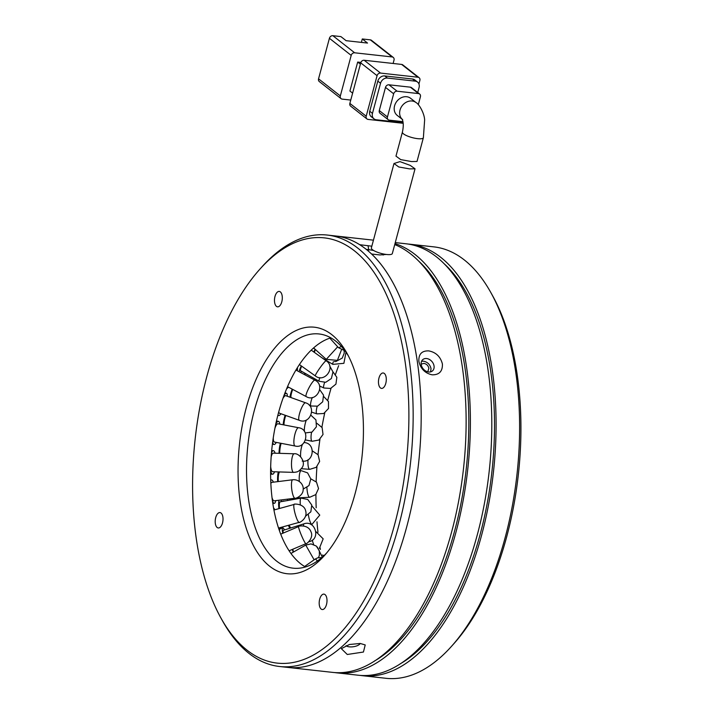 <?xml version="1.0" encoding="UTF-8"?>
<svg xmlns="http://www.w3.org/2000/svg" width="714" height="714" viewBox="0 0 714 714"><rect width="100%" height="100%" fill="white"/><g stroke="black" fill="none" stroke-linecap="round" stroke-linejoin="round"><path stroke-width="1.07" d="M386.158 377.456A7.756 3.847 -83.7 0 0 383.231 372.985A7.756 3.847 -83.7 0 0 378.598 383.918A7.756 3.847 -83.7 0 0 381.526 388.398A7.756 3.847 -83.7 0 0 386.158 377.456M282.173 295.899A7.756 3.847 -83.7 0 0 279.245 291.428A7.756 3.847 -83.7 0 0 274.613 302.361A7.756 3.847 -83.7 0 0 277.541 306.833A7.756 3.847 -83.7 0 0 282.173 295.899M222.884 517.034A7.756 3.847 -83.7 0 0 219.966 512.563A7.756 3.847 -83.7 0 0 215.333 523.496A7.756 3.847 -83.7 0 0 218.252 527.967A7.756 3.847 -83.7 0 0 222.884 517.034M326.869 598.591A7.756 3.847 -83.7 0 0 323.951 594.119A7.756 3.847 -83.7 0 0 319.319 605.053A7.756 3.847 -83.7 0 0 322.237 609.533A7.756 3.847 -83.7 0 0 326.869 598.591M405.052 361.302A213.941 106.199 96.3 0 1 353.046 617.458A213.941 106.199 96.3 0 1 221.045 618.226A213.941 106.199 96.3 0 1 196.43 539.65A213.941 106.199 96.3 0 1 259.735 269.339A213.941 106.199 96.3 0 1 405.052 361.302M221.045 618.226L222.563 620.957A217.038 107.734 -83.7 0 0 279.495 666.492A217.038 107.734 -83.7 0 0 409.247 360.311A217.038 107.734 -83.7 0 0 327.342 235.058A217.038 107.734 -83.7 0 0 261.824 267.009L259.735 269.339M361.213 398.787A124.022 61.565 -83.7 0 0 346.95 353.234A124.022 61.565 -83.7 0 0 270.428 353.68A124.022 61.565 -83.7 0 0 240.27 502.174A124.022 61.565 -83.7 0 0 324.513 555.483A124.022 61.565 -83.7 0 0 361.213 398.787M348.459 356.054A117.819 58.486 -83.7 0 0 319.087 333.965A117.819 58.486 -83.7 0 0 248.651 500.184A117.819 58.486 -83.7 0 0 293.106 568.174A117.819 58.486 -83.7 0 0 326.61 553.055M386.051 254.461L379.919 254.943L371.619 254.023A217.038 107.734 96.3 0 1 417.271 361.204A217.038 107.734 96.3 0 1 287.519 667.385A217.038 107.734 -83.7 0 0 417.271 361.204A217.038 107.734 -83.7 0 0 335.366 235.95A217.038 107.734 96.3 0 1 359.74 244.706L371.824 246.196M330.841 337.838A117.819 58.486 -83.7 0 0 272.721 502.852A117.819 58.486 -83.7 0 0 305.431 566.97M421.358 364.095L423.911 363.39C426.553 363.935 428.213 365.586 428.882 368.326L427.802 371.637M399.965 161.623L410.255 165.398L415.039 168.807L409.559 168.888L398.76 166.969L393.994 163.515L399.965 161.623M393.994 163.515L371.36 247.936A10.853 2.767 15 0 0 376.046 251.685A10.853 2.767 15 0 0 386.604 254.487A10.853 2.767 15 0 0 392.325 253.559L415.039 168.807M402.205 119.274A10.853 9.005 -51.9 0 1 401.089 107.412A10.853 9.005 -51.9 0 1 412.094 101.004A10.853 9.005 -51.9 0 1 416.075 102.602L410.63 98.327A10.853 9.005 128.1 0 0 406.65 96.729A10.853 9.005 128.1 0 0 395.476 103.476A10.853 9.005 128.1 0 0 397.234 115.409L402.232 119.327M411.523 161.56L417.012 161.462L423.375 137.731A10.853 2.767 15 0 1 417.654 138.659A10.853 2.767 15 0 1 407.096 135.865A10.853 2.767 15 0 1 402.41 132.108L395.975 156.125L400.732 159.624L411.523 161.56M340.337 95.926L318.551 78.835L329.413 38.297L351.199 55.389L340.337 95.926A3.097 2.57 128.1 0 0 341.096 98.666A3.097 2.57 128.1 0 0 342.229 99.121L350.761 100.067M352.618 93.141L349.914 91.026L357.678 62.064L360.882 62.421M393.111 63.475L394.003 60.137A3.097 2.57 -51.9 0 0 393.244 57.397A3.097 2.57 -51.9 0 0 392.111 56.941L354.653 52.791A3.097 2.57 128.1 0 0 351.199 55.389M393.244 57.397L371.458 40.305A3.097 2.57 128.1 0 0 370.325 39.85L362.293 38.967L367.523 43.063L346.12 40.689L340.89 36.593L332.867 35.7A3.097 2.57 128.1 0 0 329.413 38.297M318.551 78.835A3.097 2.57 128.1 0 0 319.31 81.575L341.096 98.666M360.383 64.189L357.678 62.064M417.976 77.237A3.097 2.57 -51.9 0 1 419.118 77.692L402.776 64.876A3.097 2.57 128.1 0 0 401.643 64.421L417.976 77.237L380.526 73.078L364.185 60.262A3.097 2.57 128.1 0 0 360.731 62.868L377.072 75.684L366.202 116.221L349.869 103.405A3.097 2.57 128.1 0 0 350.628 106.136L366.969 118.952A3.097 2.57 -51.9 0 1 366.202 116.221M349.869 103.405L360.731 62.868M364.185 60.262L401.643 64.421M362.293 38.967L361.382 42.385M418.931 83.957L419.877 80.423A3.097 2.57 -51.9 0 0 419.118 77.692M366.969 118.952A3.097 2.57 -51.9 0 0 368.103 119.408L403.178 123.299M369.745 111.241A6.203 5.15 128.1 0 0 371.262 116.721L373.993 118.854A6.203 5.15 -51.9 0 1 372.467 113.383L369.745 111.241L377.813 81.128L380.544 83.261L372.467 113.383M412.54 79.013L415.262 81.155A6.203 5.15 -51.9 0 1 417.538 82.065L414.816 79.932A6.203 5.15 128.1 0 0 412.54 79.013L384.721 75.934A6.203 5.15 128.1 0 0 377.813 81.128M377.072 75.684A3.097 2.57 -51.9 0 1 380.526 73.078M373.993 118.854A6.203 5.15 -51.9 0 0 376.26 119.765L403.115 122.746M380.544 83.261A6.203 5.15 -51.9 0 1 387.443 78.067L384.721 75.934M415.262 81.155L387.443 78.067M417.538 82.065A6.203 5.15 -51.9 0 1 419.064 87.536L417.726 92.517M379.286 110.554A3.097 2.57 128.1 0 0 380.044 113.294L388.211 119.702A3.097 2.57 -51.9 0 1 387.452 116.962L379.286 110.554L385.498 87.394L393.664 93.802L387.452 116.962M410.345 87.17L418.52 93.579A3.097 2.57 -51.9 0 1 419.653 94.034L411.487 87.626A3.097 2.57 128.1 0 0 410.345 87.17L388.943 84.796A3.097 2.57 128.1 0 0 385.498 87.394M388.211 119.702A3.097 2.57 -51.9 0 0 389.353 120.157L402.946 121.666M418.52 93.579L397.118 91.205L388.943 84.796M418.297 104.672L420.412 96.765A3.097 2.57 -51.9 0 0 419.653 94.034M393.664 93.802A3.097 2.57 -51.9 0 1 397.118 91.205M287.563 386.667L306.163 396.565A9.3 1.633 -62 0 1 306.065 394.913A9.3 1.633 -62 0 1 311.634 383.347A9.3 1.633 -62 0 1 314.901 380.151L296.042 370.102A9.3 1.633 118 0 0 295.971 370.075M297.256 367.951A11.781 2.062 -62 0 1 297.336 370.022A11.781 2.062 -62 0 1 297.158 370.7M288.42 387.122A11.781 2.062 -62 0 1 286.725 388.648M278.826 411.683A9.3 2.151 109.7 0 0 279.415 413.192L299.3 420.314A9.3 2.151 -70.3 0 1 298.755 417.52A9.3 2.151 -70.3 0 1 303.066 405.097A9.3 2.151 -70.3 0 1 305.574 402.803L285.698 395.672A9.3 2.151 109.7 0 0 283.047 398.216M284.217 394.985A11.781 2.722 -70.3 0 1 286.528 393.343A11.781 2.722 -70.3 0 1 287.269 396.243M280.995 413.754A11.781 2.722 -70.3 0 1 278.585 415.521A11.781 2.722 -70.3 0 1 278.005 414.763M273.275 437.905A9.3 2.41 100.8 0 0 273.275 437.977A9.3 2.41 100.8 0 0 274.471 442.055L295.06 445.991A9.3 2.41 -79.2 0 1 293.865 441.921A9.3 2.41 -79.2 0 1 296.81 429.239A9.3 2.41 -79.2 0 1 298.559 427.722L277.969 423.777A9.3 2.41 100.8 0 0 274.952 428.221M275.809 424.027A11.781 3.052 -79.2 0 1 278.433 421.34A11.781 3.052 -79.2 0 1 279.808 424.134M276.309 442.403A11.781 3.052 -79.2 0 1 274.006 444.492A11.781 3.052 -79.2 0 1 272.686 442.055M270.695 466.742A9.3 2.41 91.8 0 0 272.668 471.731L293.624 472.373A9.3 2.41 -88.2 0 1 291.607 466.983A9.3 2.41 -88.2 0 1 293.142 454.639A9.3 2.41 -88.2 0 1 294.195 453.783L273.239 453.14A9.3 2.41 91.8 0 0 271.177 456.906M271.507 452.73A11.781 3.052 -88.2 0 1 273.319 450.659A11.781 3.052 -88.2 0 1 275.113 453.194M274.542 471.784A11.781 3.052 -88.2 0 1 272.596 474.212A11.781 3.052 -88.2 0 1 270.615 471.017M272.052 497.801A9.3 2.142 82.9 0 0 274.069 500.835L295.034 498.22A9.3 2.142 -97.1 0 1 292.097 491.535A9.3 2.142 -97.1 0 1 292.231 480.111A9.3 2.142 -97.1 0 1 292.722 479.763L271.766 482.378A9.3 2.142 82.9 0 0 270.874 483.699M270.74 480.522A11.781 2.713 -97.1 0 1 271.463 479.915A11.781 2.713 -97.1 0 1 273.426 482.173M275.729 500.63A11.781 2.713 -97.1 0 1 274.381 503.299A11.781 2.713 -97.1 0 1 272.489 501.201M273.551 507.913A11.781 2.062 -105.4 0 1 274.854 509.769M278.522 528.048A9.3 1.624 74.6 0 0 278.585 528.039L299.184 522.353A9.3 1.624 -105.4 0 1 295.319 514.419A9.3 1.624 -105.4 0 1 294.141 504.468A9.3 1.624 -105.4 0 1 294.239 504.414L273.935 510.019M279.808 527.7A11.781 2.062 -105.4 0 1 279.317 530.404M301.656 366.157A9.3 1.508 119.5 0 0 300.54 370.736L319.185 381.285A9.3 1.508 -60.5 0 1 319.64 378.277A9.3 1.508 -60.5 0 1 319.899 377.617M301.567 371.316A11.781 1.91 -60.5 0 1 300.433 372.44M299.13 371.753A11.781 1.91 -60.5 0 1 301.281 365.889M292.704 389.407A9.3 2.026 112.1 0 0 291.035 397.591M289.955 397.198A11.781 2.57 -67.9 0 1 292.222 389.148M285.743 415.45A9.3 2.347 104.2 0 0 283.976 424.928M283.181 424.776A11.781 2.972 -75.8 0 1 285.127 415.236M281.173 443.332A9.3 2.445 96 0 0 279.745 453.336M279.04 453.319A11.781 3.097 -84 0 1 280.388 443.189M279.504 471.945A9.3 2.329 87.8 0 0 278.264 481.566M277.648 481.647A11.781 2.945 -92.2 0 1 278.29 471.9M300.362 504.825A9.3 1.99 -100 0 1 301.103 498.122L280.227 501.826A9.3 1.99 80 0 0 279.486 508.493M278.942 508.636A11.781 2.526 -100 0 1 279.076 500.211M280.825 499.996A11.781 2.526 -100 0 1 281.753 501.558M303.602 525.915A9.3 1.464 -107.4 0 1 303.878 523.862L283.422 530.27A9.3 1.464 72.6 0 0 283.235 533.081M282.762 533.278A11.781 1.847 -107.4 0 1 282.682 527.905A11.781 1.847 -107.4 0 1 283.235 528.119A11.781 1.847 -107.4 0 1 284.502 529.931M315.445 349.565A9.3 1.357 121.2 0 0 314.392 352.395M313.848 352.011A11.781 1.714 -58.8 0 1 315.115 349.271M305.351 373.458A9.3 1.856 115 0 0 304.896 374.823M304.387 374.547A11.781 2.347 -65 0 1 304.878 373.19M288.063 500.434A11.781 2.918 -92.9 0 1 287.251 499.193M290.33 498.809A11.781 2.918 -92.9 0 1 289.732 500.139M289.161 525.12A9.3 2.017 80.3 0 0 290.982 527.86A9.3 2.017 80.3 0 0 291.116 527.86M289.688 528.306A11.781 2.553 -99.7 0 1 288.518 525.299M292.686 549.28A9.3 1.571 73.9 0 0 293.668 551.922M293.249 552.163A11.781 1.99 -106.1 0 1 292.294 549.45M421.563 361.302L423.536 361.186C427.516 361.989 430.007 364.452 431.015 368.567L430.631 371.869M360.195 643.457L365.22 644.938L363.435 652.034L347.281 654.488L341.346 648.678L349.36 644.51L360.195 643.457A7.443 3.026 -8.4 0 1 349.333 646.839A7.443 3.026 -8.4 0 1 346.067 645.661M428.614 371.994A7.443 5.712 -130.5 0 1 421.912 366.862A7.443 5.712 -130.5 0 1 422.786 359.615A7.443 5.712 -130.5 0 1 426.633 358.544A7.443 5.712 -130.5 0 1 433.336 363.676A7.443 5.712 -130.5 0 1 432.461 370.923A7.443 5.712 -130.5 0 1 428.614 371.994M294.579 498.274A192.236 95.426 -83.7 0 0 294.596 499.282M338.659 365.657A192.236 95.426 -83.7 0 0 335.518 374.341M331.055 388.282A192.236 95.426 -83.7 0 0 327.78 400.161M324.727 412.978A192.236 95.426 -83.7 0 0 321.907 427.213M319.943 439.306A192.236 95.426 -83.7 0 0 318.025 454.666M316.945 466.697A192.236 95.426 -83.7 0 0 316.141 481.736M315.927 494.454A192.236 95.426 -83.7 0 0 316.177 507.788M316.98 521.764A192.236 95.426 -83.7 0 0 317.98 532.269M432.211 374.823C425.116 373.351 420.671 368.87 418.877 361.382C418.493 354.18 421.76 350.681 428.686 350.886C435.906 352.243 440.484 356.607 442.412 363.988C442.662 371.307 439.262 374.912 432.211 374.823M451.489 646.349L453.988 643.555A213.316 105.886 -83.7 0 0 492.571 295.676L490.75 292.401A217.038 107.734 96.3 0 1 515.713 372.119A217.038 107.734 96.3 0 1 451.489 646.349A217.038 107.734 96.3 0 1 438.869 658.772A217.038 107.734 96.3 0 1 385.971 678.3L362.426 675.685A217.038 107.734 96.3 0 1 360.293 675.408M408.131 244.063A217.038 107.734 96.3 0 1 410.273 244.25L433.817 246.865A217.038 107.734 96.3 0 1 490.75 292.401M374.341 661.093A213.941 106.199 -83.7 0 0 464.984 367.951A213.941 106.199 -83.7 0 0 418.699 261.11M410.273 244.25A217.038 107.734 96.3 0 1 492.178 369.504A217.038 107.734 96.3 0 1 362.426 675.685M394.985 243.617A217.038 107.734 96.3 0 1 466.492 366.657A217.038 107.734 96.3 0 1 336.749 672.838L358.151 675.212A217.038 107.734 -83.7 0 0 487.894 369.031A217.038 107.734 -83.7 0 0 405.998 243.777L395.261 242.59M336.749 672.838A217.038 107.734 96.3 0 1 334.607 672.561M400.027 663.94A213.941 106.199 -83.7 0 0 490.661 370.798A213.941 106.199 -83.7 0 0 444.385 263.957M279.495 666.492L332.465 672.365A217.038 107.734 -83.7 0 0 462.217 366.184A217.038 107.734 -83.7 0 0 394.726 244.581M368.335 251.051L368.71 249.65L373.627 250.48M381.972 253.64L383.159 255.068M368.04 245.625L368.71 249.65L366.309 249.382M320.113 547.781A192.236 95.426 -83.7 0 0 320.39 549.45M354.653 52.791L332.867 35.7M370.325 39.85L392.111 56.941M313.642 347.932L326.271 359.356L337.677 346.799M299.434 364.577L315.311 375.912A9.3 0.884 -54.5 0 1 315.445 375.153A9.3 0.884 -54.5 0 1 322.103 365.006A9.3 0.884 -54.5 0 1 326.128 360.775L311.25 350.155M299.291 522.3A9.3 1.624 -105.4 0 1 299.184 522.353C297.363 523.773 308.171 519.346 305.646 510.787C303.977 502.968 292.312 503.888 294.239 504.414M289.099 550.797L305.904 543.684A9.3 0.875 -112.9 0 1 305.806 543.675A9.3 0.875 -112.9 0 1 301.103 534.572A9.3 0.875 -112.9 0 1 298.657 526.557L280.7 534.152M314.124 559.812L305.744 545.085L290.937 553.466M317.444 560.972A9.3 1.151 -125.1 0 0 315.115 559.116L304.619 566.497M309.341 405.329L311.001 405.998A9.3 2.026 -67.9 0 1 310.974 401.652A9.3 2.026 -67.9 0 1 312.286 397.493M305.271 432.952A9.3 2.347 -75.8 0 1 305.244 432.943L312.009 432.095L316.418 426.785L315.945 419.903L310.965 415.28M304.467 431.577A9.3 2.347 -75.8 0 1 304.539 427.186A9.3 2.347 -75.8 0 1 306.315 420.01M300.612 456.63A9.3 2.445 -84 0 1 300.585 453.908A9.3 2.445 -84 0 1 302.549 444.179M304.155 442.564A9.3 2.445 -84 0 1 304.164 442.564L304.164 442.564C316.106 443.099 314.053 463.002 302.209 461.065M299.309 481.441A9.3 2.329 -92.2 0 1 299.264 480.799A9.3 2.329 -92.2 0 1 301.013 470.704A9.3 2.329 -92.2 0 1 301.201 470.66L307.591 472.882L310.795 478.942L308.975 485.565L303.182 489.117M308.707 541.846L309.439 541.623A9.3 1.464 -107.4 0 1 309.055 541.498M329.832 338.159L338.49 347.691A9.3 1.151 -42.2 0 0 338.57 347.736A9.3 1.151 -42.2 0 0 341.247 346.317M321.818 357.705L332.84 364.372A9.3 1.357 -58.8 0 1 333.358 361.721M319.524 385.962L323.897 387.997A9.3 1.856 -65 0 1 324.067 384.194A9.3 1.856 -65 0 1 324.629 382.454M311.723 412.156L316.945 413.879A9.3 2.204 -71.7 0 1 316.588 408.872A9.3 2.204 -71.7 0 1 317.177 406.293M305.583 439.94L312.188 441.261A9.3 2.401 -78.7 0 1 311.152 435.031A9.3 2.401 -78.7 0 1 311.527 432.345M301.317 468.705L309.76 469.33A9.3 2.437 -85.8 0 1 307.921 461.913A9.3 2.437 -85.8 0 1 308.02 459.762M309.867 497.239A9.3 2.303 -92.9 0 1 309.706 497.274A9.3 2.303 -92.9 0 1 306.984 488.742A9.3 2.303 -92.9 0 1 306.922 487.555M310.938 524.487L312.027 524.299A9.3 2.017 -99.7 0 1 311.866 524.299A9.3 2.017 -99.7 0 1 308.368 514.749A9.3 2.017 -99.7 0 1 308.35 514.687M313.642 544.487A9.3 1.571 -106.1 0 1 312.277 540.159M373.44 240.172L327.342 235.058M402.687 119.675L402.134 119.131C403.526 122.121 403.615 126.449 402.41 132.108M416.075 102.602C418.85 103.816 424.357 113.035 424.634 119.961L423.375 137.731M326.271 359.356L337.401 360.374L341.453 349.869M315.311 375.912C324.593 383.454 336.276 367.148 326.128 360.775M306.163 396.565C316.302 402.848 325.825 385.141 314.901 380.151M285.047 392.807L286.528 393.343M299.3 420.314C310.162 425.116 317.132 406.141 305.574 402.803M277.871 415.271L278.585 415.521M276.488 420.974L278.433 421.34M295.06 445.991C306.413 449.16 310.536 429.176 298.559 427.722M272.409 444.179L274.006 444.492M271.704 450.605L273.319 450.659M293.624 472.373L296.194 472.097C296.997 471.543 297.586 472.739 301.701 468.161C306.797 462.261 299.104 452.783 294.195 453.783M270.615 474.15L272.596 474.212M270.722 480.004L271.463 479.915M295.034 498.22C295.096 498.97 303.307 495.721 303.155 489.608C303.95 484.422 298.604 479.032 292.722 479.763M272.819 503.495L274.381 503.299M305.904 543.684C305.405 545.041 314.437 538.267 310.858 531.528C307.868 523.808 297.006 526.191 298.657 526.557M318.498 557.634L319.417 555.162L319.319 550.806L316.284 546.04L310.992 543.898L305.744 545.085M321.88 557.527L317.587 557.875L315.115 559.116M313.482 348.075L315.195 349.342M344.13 350.654L344.237 353.109L342.265 358.062L335.821 361.552L334.384 361.57M329.734 366.059L332.974 371.896L331.394 378.518L325.736 382.285L319.185 381.285M319.738 389.692L323.531 395.119L322.701 401.795L317.587 406.159L311.001 405.998M299.184 470.74L301.201 470.66M305.601 516.133L310.849 511.822L311.75 505.012L307.734 499.452L301.103 498.122M279.817 528.797L282.682 527.905M309.439 541.623C321.05 538.74 315.097 519.622 303.878 523.862M322.326 557.134L317.266 546.986M338.49 347.691L344.871 350.726M345.995 352.279L343.889 363.319L332.84 364.372M332.965 371.815L336.847 377.322L335.928 384.123L330.6 388.443L323.897 387.997M323.781 396.618L328.476 401.545L328.511 408.47L323.745 413.504L316.945 413.879M316.837 423.277L322.13 427.597L323.023 434.469L318.908 440.047L312.188 441.261M312.446 450.971L318.078 454.738L319.64 461.405L316.213 467.34L309.76 469.33M296.426 497.935L309.706 497.274L315.749 494.624L318.533 488.546L316.507 482.164L310.786 478.808M282.833 501.103L284.904 500.996M312.027 524.299L319.765 515.115L311.929 505.94M319.345 548.37L323.174 538.847L315.891 531.591M324.004 555.626L322.496 555.046"/></g></svg>
